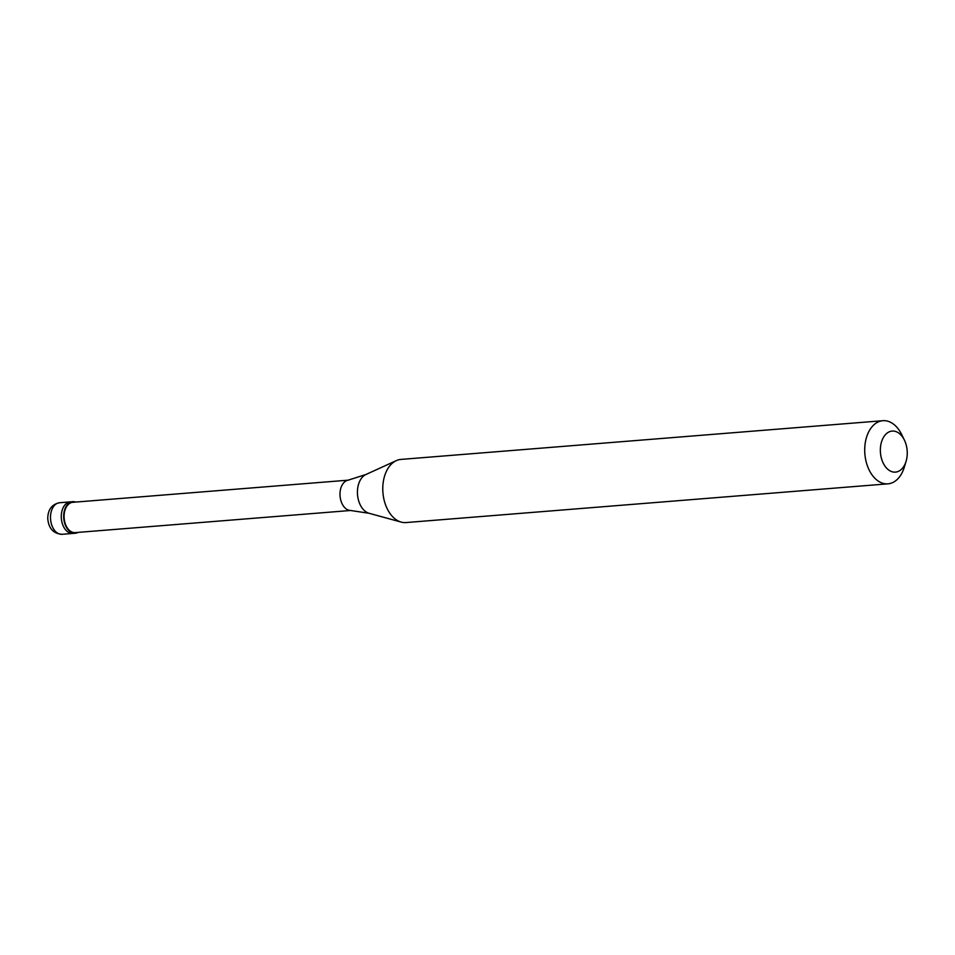 <?xml version="1.0" encoding="UTF-8"?>
<svg xmlns="http://www.w3.org/2000/svg" width="955" height="955" viewBox="0 0 955 955"><rect width="100%" height="100%" fill="white"/><g stroke="black" fill="none" stroke-linecap="round" stroke-linejoin="round"><path stroke-width="1.43" d="M59.568 502.736A15.841 10.302 85.4 0 0 50.496 517.992A15.841 10.302 -94.6 0 0 62.111 534.299C53.361 533.666 48.574 528.378 47.75 518.446C47.929 509.564 51.868 504.324 59.568 502.736L70.36 501.864A15.841 10.302 85.4 0 0 61.275 517.121A15.841 10.302 -94.6 0 0 72.89 533.439A15.841 10.302 -94.6 0 1 61.275 517.121A15.841 10.302 85.4 0 1 70.36 501.864L72.747 501.673A15.841 10.302 85.4 0 0 63.675 516.93A15.841 10.302 -94.6 0 0 75.29 533.236A15.841 10.302 -94.6 0 0 78.119 532.377M75.684 502.067A15.841 10.302 85.4 0 0 72.747 501.673M348.324 480.162L72.807 502.306A15.208 9.896 85.4 0 0 64.092 516.953A15.208 9.896 -94.6 0 0 75.242 532.615L350.76 510.471M365.956 474.48L347.966 480.234A15.208 9.896 85.4 0 0 339.992 494.786A15.208 9.896 -94.6 0 0 350.389 510.459L369.072 513.277A19.995 13.012 -94.6 0 1 357.433 492.971A19.995 13.012 85.4 0 1 365.956 474.48L396.289 460.644A31.67 20.616 85.4 0 0 382.788 489.939A31.67 20.616 -94.6 0 0 401.219 522.099A31.67 20.616 -94.6 0 0 406.006 522.564L887.947 483.839A31.67 20.616 -94.6 0 1 864.729 451.214A31.67 20.616 85.4 0 1 882.874 420.701A31.67 20.616 85.4 0 1 901.711 434.597L904.397 440.1A20.592 13.394 85.4 0 0 889.177 431.851A20.592 13.394 85.4 0 0 880.355 450.915A20.592 13.394 -94.6 0 0 891.254 471.448A20.592 13.394 -94.6 0 0 906.104 461.241L904.325 467.114A31.67 20.616 -94.6 0 1 887.947 483.839M882.874 420.701L400.933 459.415A31.67 20.616 85.4 0 0 396.289 460.644M906.104 461.241A20.592 13.394 -94.6 0 0 907.25 452.276A20.592 13.394 85.4 0 0 904.397 440.1M62.111 534.299L75.29 533.236M369.072 513.277L401.219 522.099"/></g></svg>

